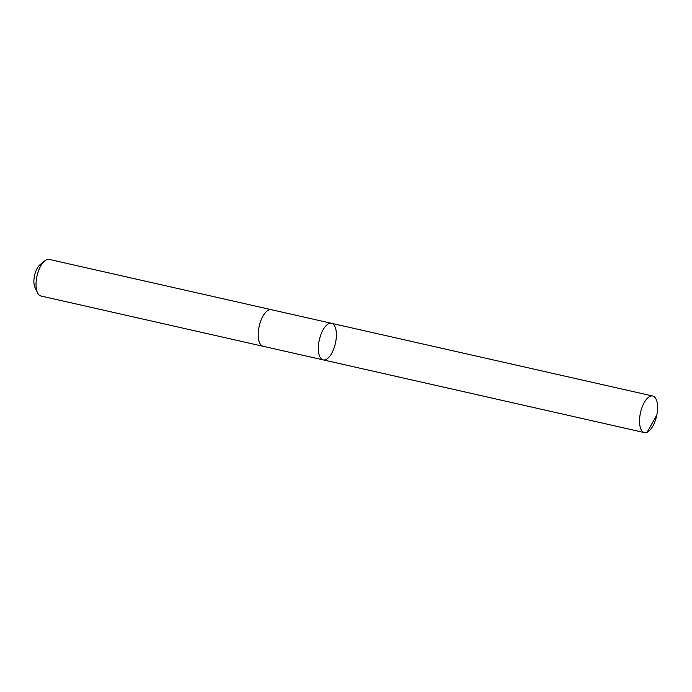 <?xml version="1.0" encoding="UTF-8"?>
<svg xmlns="http://www.w3.org/2000/svg" width="692" height="692" viewBox="0 0 692 692"><rect width="100%" height="100%" fill="white"/><g stroke="black" fill="none" stroke-linecap="round" stroke-linejoin="round"><path stroke-width="1.04" d="M263.245 346.311A18.753 8.226 -77.2 0 1 263.081 346.277A18.753 8.217 -77.2 0 1 258.375 331.226A18.753 8.217 -77.2 0 1 271.359 309.696L331.511 323.311A18.753 8.217 102.8 0 0 318.528 344.841A18.753 8.217 102.8 0 0 323.233 359.892A18.753 8.217 102.8 0 0 335.386 343.414A18.753 8.217 102.8 0 0 331.511 323.311A18.753 8.217 102.8 0 0 318.528 344.841A18.753 8.217 102.8 0 0 323.233 359.892L644.416 432.595A18.753 8.226 -77.2 0 1 639.711 417.544A18.753 8.226 -77.2 0 1 652.694 396.006A18.753 8.226 -77.2 0 1 657.4 411.057A18.753 8.226 -77.2 0 1 644.416 432.595M323.233 359.892L263.081 346.277A18.753 8.226 -77.2 0 1 259.206 326.174A18.753 8.226 -77.2 0 1 271.359 309.696A18.753 8.226 -77.2 0 1 271.532 309.731M263.081 346.277L40.914 295.994A18.753 8.226 -77.2 0 1 37.524 292.785A18.753 8.226 -77.2 0 1 37.031 275.883A18.753 8.226 -77.2 0 1 44.755 260.841A18.753 8.226 -77.2 0 1 49.193 259.405L271.359 309.696M37.524 292.785L34.955 287.353A13.338 5.847 -77.2 0 1 34.6 275.329A13.338 5.847 -77.2 0 1 40.093 264.638L44.755 260.841M656.224 416.039L647.106 432.258M331.511 323.311L652.694 396.006"/></g></svg>
